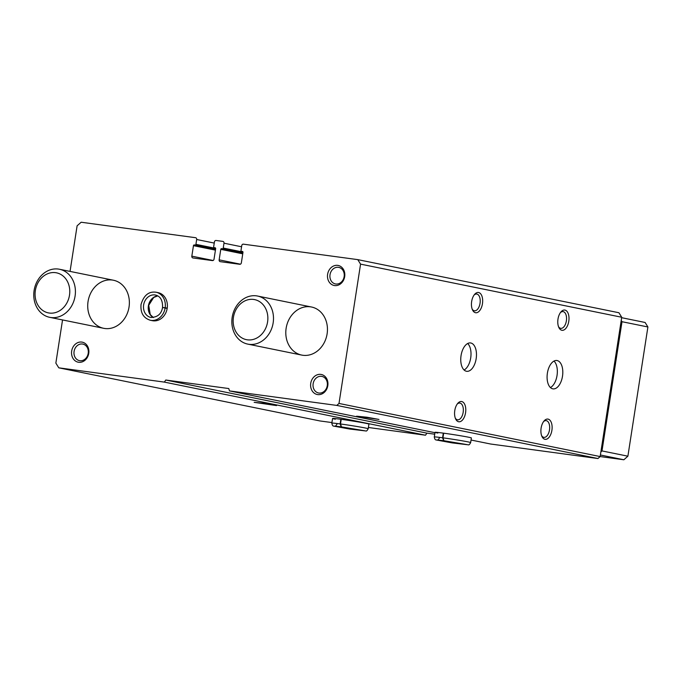 <?xml version="1.0" encoding="UTF-8"?>
<svg xmlns="http://www.w3.org/2000/svg" width="682" height="682" viewBox="0 0 682 682"><rect width="100%" height="100%" fill="white"/><g stroke="black" fill="none" stroke-linecap="round" stroke-linejoin="round"><path stroke-width="1.02" d="M70.05 271.41L77.109 225.81L81.149 222.23L195.555 237.703A1.637 1.381 101.5 0 1 196.672 239.501L195.922 244.344A0.818 0.691 101.5 0 1 195.12 245.06L194.259 244.949A0.818 0.691 101.5 0 0 193.458 245.665L191.83 256.159A1.637 1.381 101.5 0 0 192.946 257.958L212.409 260.592A1.637 1.381 101.5 0 0 214.029 259.16L215.657 248.666A0.818 0.691 101.5 0 0 215.094 247.762L214.242 247.651A0.818 0.691 101.5 0 1 213.679 246.748L214.429 241.905A1.637 1.381 101.5 0 1 216.049 240.473L222.878 241.394A1.637 1.381 101.5 0 1 223.994 243.193L223.244 248.043A0.818 0.691 101.5 0 1 222.434 248.76L221.582 248.64A0.818 0.691 101.5 0 0 220.772 249.356L219.152 259.851A1.637 1.381 101.5 0 0 220.269 261.658L239.732 264.284A1.637 1.381 101.5 0 0 241.351 262.851L242.971 252.357A0.818 0.691 101.5 0 0 242.417 251.453L241.564 251.343A0.818 0.691 101.5 0 1 241.002 250.439L241.752 245.597A1.637 1.381 101.5 0 1 243.372 244.165L357.777 259.629L618.932 312.748L621.72 317.249L600.16 456.565L597.935 458.534L490.665 444.025L471.049 440.035M461.058 355.586A14.305 7.698 -82.3 0 1 470.529 342.944A14.305 7.698 -82.3 0 1 476.241 358.161A14.305 7.698 -82.3 0 1 466.701 371.306A14.305 7.698 -82.3 0 1 461.058 355.586M547.39 373.148A14.305 7.698 -82.3 0 1 556.862 360.505A14.305 7.698 -82.3 0 1 562.573 375.714A14.305 7.698 -82.3 0 1 553.034 388.868A14.305 7.698 -82.3 0 1 547.39 373.148M478.619 292.518A10.221 5.499 -82.3 0 1 481.663 306.909A10.221 5.499 -82.3 0 1 472.524 309.943A10.221 5.499 -82.3 0 1 474.629 294.343A10.221 5.499 -82.3 0 1 478.619 292.518M454.783 410.547A10.221 5.499 -82.3 0 1 457.75 403.369A10.221 5.499 -82.3 0 1 465.081 405.244A10.221 5.499 -82.3 0 1 463.206 419.115A10.221 5.499 -82.3 0 1 455.644 418.97A10.221 5.499 -82.3 0 1 454.783 410.547M564.952 310.08A10.221 5.499 -82.3 0 1 567.995 324.462A10.221 5.499 -82.3 0 1 558.856 327.496A10.221 5.499 -82.3 0 1 560.962 311.904A10.221 5.499 -82.3 0 1 564.952 310.08M541.116 428.1A10.221 5.499 -82.3 0 1 544.091 420.93A10.221 5.499 -82.3 0 1 551.414 422.797A10.221 5.499 -82.3 0 1 549.539 436.676A10.221 5.499 -82.3 0 1 541.977 436.531A10.221 5.499 -82.3 0 1 541.116 428.1M357.777 259.629L360.565 264.13L621.72 317.249M360.565 264.13L338.997 403.446L600.16 456.565L623.86 459.77L627.892 456.19L647.9 326.968L645.112 322.475L621.652 317.701M254.164 402.337L276.525 405.585L264.463 403.36L254.164 402.337M340.838 419.285L340.122 423.923A18.397 0.554 -171.2 0 0 331.844 423.113C332.177 425.116 332.79 426.105 333.694 426.105L349.661 429.038L365.978 430.981C366.49 431.271 367.231 430.53 368.203 428.739L368.919 424.102A18.397 0.554 -171.2 0 0 350.829 420.734A18.397 0.554 -171.2 0 0 332.56 418.467A18.397 0.554 -171.2 0 0 335.373 419.208M338.997 403.446L336.78 405.415L229.51 390.914L228.768 388.544L165.777 380.027L164.345 382.099L58.788 367.828L319.943 420.947L331.929 422.567M164.345 382.099L425.508 435.218L368.399 427.495M356.618 416.19L378.979 419.439L366.916 417.214L356.618 416.19M443.291 433.138L442.575 437.776A18.397 0.554 -171.2 0 0 434.298 436.966C434.63 438.961 435.244 439.958 436.148 439.95L452.115 442.891L468.432 444.834C468.943 445.124 469.685 444.374 470.657 442.592L471.373 437.946A18.397 0.554 -171.2 0 0 453.283 434.587A18.397 0.554 -171.2 0 0 435.014 432.32A18.397 0.554 -171.2 0 0 437.827 433.061M229.51 390.914L434.954 432.695M336.78 405.415L597.935 458.534M58.788 367.828L55.856 363.105L62.539 319.943M167.218 308.136L165.172 307.727A14.305 12.054 -78.5 0 0 156.05 292.228L158.096 292.646A14.305 12.054 101.5 0 1 167.056 309.065A14.305 12.054 101.5 0 1 152.393 320.685L150.347 320.267A14.305 12.054 -78.5 0 0 165.129 308L162.751 307.582M81.772 342.083A10.221 8.61 101.5 0 1 86.827 358.221A10.221 8.61 101.5 0 1 72.036 356.226A10.221 8.61 101.5 0 1 81.772 342.083M337.709 265.375A10.221 8.61 101.5 0 1 342.765 281.513A10.221 8.61 101.5 0 1 327.974 279.518A10.221 8.61 101.5 0 1 337.709 265.375M320.83 374.401A10.221 8.61 101.5 0 1 325.885 390.539A10.221 8.61 101.5 0 1 311.094 388.544A10.221 8.61 101.5 0 1 320.83 374.401M286.133 328.272A24.526 20.665 101.5 0 1 311.512 307.011A24.526 20.665 101.5 0 1 326.874 335.169A24.526 20.665 101.5 0 1 301.734 355.083A24.526 20.665 101.5 0 1 286.133 328.272M88.055 301.495A24.526 20.665 101.5 0 1 113.434 280.234A24.526 20.665 101.5 0 1 128.796 308.383A24.526 20.665 101.5 0 1 103.664 328.306A24.526 20.665 101.5 0 1 88.055 301.495M434.724 434.195L426.932 433.147L425.508 435.218M165.777 380.027L426.932 433.147M543.545 421.629A8.448 4.544 -82.3 0 1 546.163 420.623A8.448 4.544 -82.3 0 1 549.539 429.609A8.448 4.544 -82.3 0 1 543.895 437.375A8.448 4.544 -82.3 0 1 541.644 435.713M560.425 312.595A8.448 4.544 -82.3 0 1 563.042 311.597A8.448 4.544 -82.3 0 1 563.204 311.623A8.448 4.544 -82.3 0 1 566.392 320.728A8.448 4.544 -82.3 0 1 560.774 328.349A8.448 4.544 -82.3 0 1 558.524 326.687M457.213 404.068A8.448 4.544 -82.3 0 1 459.83 403.071A8.448 4.544 -82.3 0 1 463.206 412.047A8.448 4.544 -82.3 0 1 457.562 419.814A8.448 4.544 -82.3 0 1 455.312 418.151M474.092 295.042A8.448 4.544 -82.3 0 1 476.709 294.036A8.448 4.544 -82.3 0 1 476.871 294.061A8.448 4.544 -82.3 0 1 480.06 303.175A8.448 4.544 -82.3 0 1 474.442 310.787A8.448 4.544 -82.3 0 1 472.191 309.125M321.495 376.336A8.448 7.118 101.5 0 1 321.887 376.404A8.448 7.118 101.5 0 1 327.181 386.106A8.448 7.118 101.5 0 1 318.52 392.968A8.448 7.118 101.5 0 1 313.183 383.497A8.448 7.118 101.5 0 1 321.495 376.336M338.374 267.31A8.448 7.118 101.5 0 1 338.766 267.378A8.448 7.118 101.5 0 1 344.06 277.08A8.448 7.118 101.5 0 1 335.399 283.934A8.448 7.118 101.5 0 1 330.062 274.471A8.448 7.118 101.5 0 1 338.374 267.31M82.437 344.018A8.448 7.118 101.5 0 1 82.829 344.086A8.448 7.118 101.5 0 1 88.123 353.779A8.448 7.118 101.5 0 1 79.462 360.642A8.448 7.118 101.5 0 1 74.125 351.179A8.448 7.118 101.5 0 1 82.437 344.018M554.006 361.076A14.305 7.698 -82.3 0 1 557.109 374.981A14.305 7.698 -82.3 0 1 550.425 387.555M467.673 343.515A14.305 7.698 -82.3 0 1 470.776 357.419A14.305 7.698 -82.3 0 1 464.092 369.994M621.225 320.455L622.001 321.708L647.9 326.968M622.001 321.708L601.993 450.921L627.892 456.19M601.993 450.921L600.876 451.91M600.399 454.996L623.86 459.77M232.178 317.3A24.526 20.665 101.5 0 1 257.557 296.039A24.526 20.665 101.5 0 1 272.919 324.189A24.526 20.665 101.5 0 1 247.779 344.112A24.526 20.665 101.5 0 1 232.178 317.3M233.432 317.326A20.443 17.221 101.5 0 1 261.752 303.302A20.443 17.221 101.5 0 1 256.338 338.272A20.443 17.221 101.5 0 1 233.432 317.326M34.1 290.523A24.526 20.665 101.5 0 1 59.479 269.254A24.526 20.665 101.5 0 1 74.841 297.412A24.526 20.665 101.5 0 1 49.701 317.326A24.526 20.665 101.5 0 1 34.1 290.523M35.353 290.541A20.443 17.221 101.5 0 1 63.673 276.525A20.443 17.221 101.5 0 1 58.26 311.495A20.443 17.221 101.5 0 1 35.353 290.541M341.222 419.336L340.506 423.974L341.469 426.889L364.512 430.734M337.096 423.923C336.03 425.738 335.254 426.472 334.76 426.131L341.247 426.855L340.122 423.923M443.675 433.189L442.95 437.827L443.922 440.734L466.965 444.587M439.549 437.776C438.483 439.592 437.708 440.325 437.213 439.984L443.701 440.708L442.575 437.776M167.175 308.417L165.129 308M167.184 308.4L162.572 307.437M162.768 307.497L165.172 307.727M196.672 239.501L214.25 243.073M195.922 244.344L215.648 248.359M195.12 245.06L215.563 249.22M194.259 244.949L215.555 249.28M193.458 245.665L215.427 250.132M191.83 256.159L213.091 260.481M223.994 243.193L241.573 246.773M223.244 248.043L242.971 252.05M222.434 248.76L242.886 252.911M221.582 248.64L242.877 252.971M220.772 249.356L242.749 253.823M219.152 259.851L240.414 264.181M368.203 428.739A18.397 0.554 -171.2 0 0 358.928 426.821A18.397 0.554 -171.2 0 0 340.506 423.974M470.657 442.592A18.397 0.554 -171.2 0 0 461.382 440.666A18.397 0.554 -171.2 0 0 442.95 437.827M157.747 295.877A11.449 9.642 -78.5 0 0 148.497 305.289A11.449 9.642 -78.5 0 0 153.331 317.573M162.546 307.437C162.785 300.37 160.423 296.235 155.479 295.033A11.449 9.642 -78.5 0 0 143.749 304.325A11.449 9.642 -78.5 0 0 150.918 317.462C157.576 317.266 161.446 313.95 162.529 307.539M247.779 344.112L301.734 355.083M257.557 296.039L311.512 307.011M49.701 317.326L103.664 328.306M59.479 269.254L113.434 280.234M332.56 418.467L331.844 423.113M435.014 432.32L434.298 436.966M157.772 295.894L153.689 297.471L148.727 305.297L150.236 314.547L153.365 317.565M156.05 292.228C148.795 291.205 143.791 295.28 141.038 304.47C140.33 312.816 143.433 318.076 150.347 320.267"/></g></svg>
